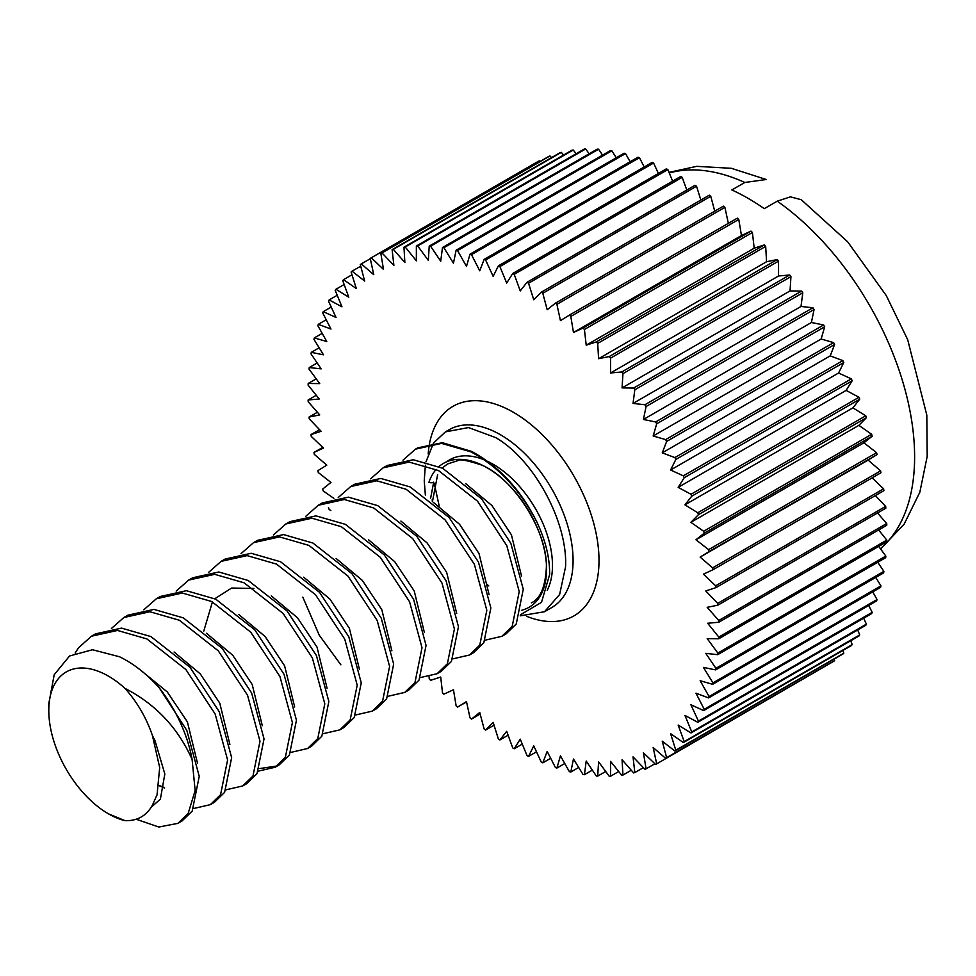<?xml version="1.0" encoding="UTF-8"?>
<svg xmlns="http://www.w3.org/2000/svg" width="976" height="976" viewBox="0 0 976 976"><rect width="100%" height="100%" fill="white"/><g stroke="black" fill="none" stroke-linecap="round" stroke-linejoin="round"><path stroke-width="1.46" d="M177.925 823.366L181.975 821.023L192.211 811.08L199.238 776.347L186.806 730.39L159.234 687.824A102.651 59.268 60 0 1 192.101 759.45L195.151 790.548L188.161 813.423L177.925 823.366L158.771 827.026L136.152 819.23M75.128 653.005L78.641 647.674L91.476 636.218L117.51 630.447L146.9 638.938L185.891 669.56L215.159 714.017L227.591 759.975L220.564 794.708L210.328 804.651L193.724 808.494M91.476 636.218L95.526 633.875L121.561 628.117L150.951 636.596L189.942 667.218L219.21 711.675L231.641 757.644L224.614 792.366L214.378 802.321L210.328 804.651M111.386 628.507L123.879 617.515L149.914 611.745L179.303 620.224L218.295 650.846L247.562 695.302L259.994 741.272L252.967 776.005L242.731 785.948L226.127 789.791M123.879 617.515L127.929 615.173L153.964 609.402L183.354 617.893L222.345 648.515L251.613 692.972L264.045 738.93L257.017 773.663L246.782 783.606L242.731 785.948M143.789 609.805L156.282 598.8L182.317 593.03L211.707 601.521L250.698 632.143L279.966 676.6L292.397 722.557L285.37 757.291L275.134 767.246L258.53 771.077M156.282 598.8L160.332 596.47L186.367 590.7L215.757 599.179L254.748 629.801L284.016 674.257L296.448 720.227L289.421 754.96L279.185 764.903L275.134 767.246M277.111 765.989L259.787 768.539M176.192 591.09L188.685 580.098L214.72 574.327L244.11 582.818L283.101 613.44L312.369 657.897L324.801 703.855L317.773 738.588L307.538 748.531L290.933 752.374M188.685 580.098L192.736 577.755L218.77 571.985L248.16 580.476L287.151 611.098L316.419 655.555L328.851 701.512L321.824 736.246L311.588 746.201L307.538 748.531M208.596 572.387L221.088 561.383L247.123 555.625L276.513 564.104L315.504 594.726L344.772 639.182L357.204 685.14L350.177 719.873L339.941 729.828L323.337 733.659M221.088 561.383L225.139 559.053L251.174 553.282L280.563 561.761L319.555 592.383L348.822 636.84L361.254 682.81L354.227 717.543L343.991 727.486L339.941 729.828M240.999 553.673L253.492 542.68L279.526 536.91L308.916 545.401L347.907 576.023L377.175 620.48L389.607 666.437L382.58 701.171L372.344 711.114L355.74 714.957M253.492 542.68L257.542 540.338L283.577 534.58L312.967 543.059L351.958 573.681L381.226 618.137L393.657 664.095L386.63 698.828L376.394 708.783L372.344 711.114M273.402 534.97L285.895 523.966L311.93 518.207L341.319 526.686L380.311 557.308L409.578 601.765L422.01 647.735L414.983 682.468L404.747 692.411L388.143 696.254M285.895 523.966L289.945 521.635L315.98 515.865L345.37 524.356L384.361 554.978L413.629 599.435L426.061 645.392L419.033 680.126L408.798 690.069L404.747 692.411M305.805 516.267L318.298 505.263L344.333 499.492L373.723 507.984L412.714 538.606L441.982 583.062L454.413 629.02L447.386 663.753L437.15 673.696L420.546 677.539M318.298 505.263L322.348 502.921L348.383 497.162L377.773 505.641L416.764 536.263L446.032 580.72L458.464 626.69L451.437 661.411L441.201 671.366L437.15 673.696M338.208 497.553L350.701 486.56L376.736 480.79L406.126 489.269L445.117 519.891L474.385 564.348L486.817 610.317L479.789 645.051L469.554 654.994L452.949 658.837M350.701 486.56L354.752 484.218L380.786 478.447L410.176 486.939L449.167 517.561L478.435 562.017L490.867 607.975L483.84 642.708L473.604 652.651L469.554 654.994M370.612 478.85L383.104 467.846L409.139 462.075L438.529 470.566L477.52 501.188L506.788 545.645L519.22 591.602L512.193 626.336L501.957 636.291L485.353 640.122M383.104 467.846L387.155 465.515L413.19 459.745L442.579 468.224L481.571 498.846L510.838 543.303L523.27 589.272L516.243 624.006L506.007 633.949L501.957 636.291M340.88 664.827L319.225 635.156L302.816 597.141M403.015 460.135L415.508 449.143L441.542 443.372L470.932 451.864C498.321 466.577 520.342 490.025 536.971 522.233C520.94 489.964 499.175 466.369 471.676 451.424L442.384 442.701L417.716 447.874L415.508 449.143M108.421 813.813A84.314 48.678 -120 0 0 125.013 820.67L108.421 813.813A84.314 48.678 -120 0 1 48.8 710.54L48.8 703.586L54.205 674.709L69.54 655.994L92.476 649.735L119.584 656.787C133.578 663.631 146.79 673.977 159.234 687.824M192.101 759.45C177.888 727.718 155.513 704.038 125.013 688.409A84.314 48.678 -120 0 0 108.421 676.124A84.314 48.678 -120 0 0 48.8 710.54M520.22 615.832L544.474 611.745L559.626 594.506L565.555 566.849C567.873 522.331 534.165 459.696 495.649 437.59L468.504 427.561L445.385 431.892L433.783 442.823M433.307 443.543L426 461.819M425.365 465.149L424.243 480.814L425.353 495.064M520.623 614.66L541.521 602.326L549.61 574.596C549.915 558.443 545.706 540.997 536.971 522.233M333.865 498.37L323.263 490.977A290.531 167.738 60 0 1 322.702 489.049L330.962 482.449L318.31 472.567A290.531 167.738 60 0 1 317.847 470.664L326.777 465.149L314.309 454.365A290.531 167.738 60 0 1 313.955 452.474L323.495 448.069L311.283 436.431A290.531 167.738 60 0 1 311.015 434.576L321.141 431.294L309.233 418.863A290.531 167.738 60 0 1 309.075 417.057L319.725 414.91L308.184 401.734A290.531 167.738 60 0 1 308.123 399.977L319.25 398.989L308.123 385.154A290.531 167.738 60 0 1 308.184 383.458L319.725 383.617L309.075 369.172A290.531 167.738 60 0 1 309.233 367.549L321.141 368.867L311.015 353.898A290.531 167.738 60 0 1 311.283 352.348L323.495 354.813L313.955 339.38A290.531 167.738 60 0 1 314.309 337.916L326.777 341.515L317.847 325.703A290.531 167.738 60 0 1 318.31 324.325L330.962 329.046L322.702 312.918A290.531 167.738 60 0 1 323.263 311.649L336.037 317.468L328.485 301.108A290.531 167.738 60 0 1 329.144 299.937L341.978 306.83L335.183 290.323A290.531 167.738 60 0 1 335.927 289.262L348.761 297.192L342.735 280.612A290.531 167.738 60 0 1 343.564 279.661L356.338 288.591L351.116 272.023A290.531 167.738 60 0 1 352.043 271.194L364.682 281.076L360.29 264.594A290.531 167.738 60 0 1 361.291 263.898L373.759 274.671L370.221 258.372A290.531 167.738 60 0 1 371.295 257.798L383.507 269.437L380.835 253.382A290.531 167.738 60 0 1 381.982 252.93L393.889 265.362L392.108 249.649A290.531 167.738 60 0 1 393.316 249.331L404.857 262.495L403.966 247.184A290.531 167.738 60 0 1 405.235 247.001L416.362 260.836L416.362 246.013A290.531 167.738 60 0 1 417.679 245.964L428.33 260.397L429.22 246.123A290.531 167.738 60 0 1 430.587 246.208L440.713 261.19L442.494 247.526A290.531 167.738 60 0 1 443.897 247.745L453.45 263.191L456.121 250.222A290.531 167.738 60 0 1 457.561 250.576L466.479 266.399L470.017 254.175A290.531 167.738 60 0 1 471.481 254.663L479.741 270.791L484.133 259.396A290.531 167.738 60 0 1 485.609 260.006L493.161 276.367L498.382 265.838A290.531 167.738 60 0 1 499.883 266.57L506.69 283.077L512.717 273.463A290.531 167.738 60 0 1 513.461 273.902A290.531 167.738 60 0 1 514.206 274.329L520.245 290.909L527.052 282.259A290.531 167.738 60 0 1 528.541 283.247L533.762 299.803L541.314 292.166A290.531 167.738 60 0 1 542.79 293.264L547.182 309.734L555.442 303.146A290.531 167.738 60 0 1 556.906 304.341L560.444 320.64L569.374 315.126A290.531 167.738 60 0 1 570.801 316.431L573.473 332.487L583.026 328.07A290.531 167.738 60 0 1 584.429 329.473L586.21 345.187L596.336 341.905A290.531 167.738 60 0 1 597.702 343.393L598.593 358.704L609.244 356.557A290.531 167.738 60 0 1 610.573 358.131L610.573 372.966L621.688 371.978A290.531 167.738 60 0 1 622.956 373.625L622.066 387.899L633.607 388.058A290.531 167.738 60 0 1 634.815 389.778L633.034 403.43L644.941 404.747A290.531 167.738 60 0 1 646.088 406.516L643.416 419.485L655.628 421.961A290.531 167.738 60 0 1 656.702 423.779L653.164 435.991L665.632 439.603A290.531 167.738 60 0 1 666.632 441.457L662.24 452.864L674.892 457.585A290.531 167.738 60 0 1 675.807 459.476L670.585 470.017L683.359 475.837A290.531 167.738 60 0 1 684.188 477.752L678.161 487.366L690.996 494.259A290.531 167.738 60 0 1 691.752 496.186L684.945 504.836L697.779 512.766A290.531 167.738 60 0 1 698.438 514.694L690.886 522.331L703.659 531.261A290.531 167.738 60 0 1 704.221 533.189L695.961 539.777L708.613 549.659A290.531 167.738 60 0 1 709.076 551.562L700.146 557.089L712.614 567.873A290.531 167.738 60 0 1 712.98 569.752L703.428 574.169L715.652 585.807A290.531 167.738 60 0 1 715.908 587.65L705.782 590.944L717.689 603.375A290.531 167.738 60 0 1 717.848 605.181L707.197 607.328L718.751 620.492L886.72 523.514A290.531 167.738 60 0 1 886.781 525.271L718.8 622.249L707.673 623.249L718.8 637.084A290.531 167.738 60 0 1 718.751 638.78L707.197 638.609L717.848 653.054A290.531 167.738 60 0 1 717.689 654.676L705.782 653.359L715.908 668.34A290.531 167.738 60 0 1 715.652 669.89L703.428 667.413L712.98 682.858A290.531 167.738 60 0 1 712.614 684.322L700.146 680.711L709.076 696.535A290.531 167.738 60 0 1 708.613 697.913L695.961 693.18L704.221 709.308A290.531 167.738 60 0 1 703.659 710.589L690.886 704.757L698.438 721.118A290.531 167.738 60 0 1 697.779 722.289L684.945 715.396L691.752 731.915A290.531 167.738 60 0 1 690.996 732.976L678.161 725.046L684.188 741.626A290.531 167.738 60 0 1 683.359 742.565L670.585 733.647L675.807 750.215A290.531 167.738 60 0 1 674.892 751.044L662.24 741.162L666.632 757.632A290.531 167.738 60 0 1 665.632 758.34L653.164 747.555L656.702 763.854A290.531 167.738 60 0 1 655.628 764.44L643.416 752.801L646.088 768.844A290.531 167.738 60 0 1 644.941 769.295L633.034 756.864L634.815 772.589A290.531 167.738 60 0 1 633.607 772.907L622.066 759.731L622.956 775.054A290.531 167.738 60 0 1 621.688 775.237L610.573 761.39L610.573 776.225A290.531 167.738 60 0 1 609.244 776.274L598.593 761.829L597.702 776.115A290.531 167.738 60 0 1 596.336 776.018L586.21 761.048L584.429 774.7A290.531 167.738 60 0 1 583.026 774.48L573.473 759.047L570.801 772.016A290.531 167.738 60 0 1 569.374 771.662L560.444 755.839L556.906 768.051A290.531 167.738 60 0 1 555.442 767.563L547.182 751.435L542.79 762.842A290.531 167.738 60 0 1 541.314 762.219L533.762 745.859L528.541 756.4A290.531 167.738 60 0 1 527.052 755.656L520.245 739.149L514.206 748.763A290.531 167.738 60 0 1 512.717 747.897L506.69 731.329L499.883 739.967A290.531 167.738 60 0 1 498.382 738.991L493.161 722.423L485.609 730.06A290.531 167.738 60 0 1 484.133 728.974L479.741 712.492L471.481 719.092A290.531 167.738 60 0 1 470.017 717.885L466.479 701.585L457.561 707.1A290.531 167.738 60 0 1 456.121 705.794L453.45 689.751L443.897 694.168A290.531 167.738 60 0 1 442.494 692.765L440.713 677.039L430.587 680.333A290.531 167.738 60 0 1 429.22 678.832L429.098 676.807M512.717 273.463L680.699 176.485A290.531 167.738 60 0 1 681.443 176.912A290.531 167.738 60 0 1 682.187 177.351L514.206 274.329M668.999 172.374L696.693 166.347L731.317 168.299L766.258 179.511L744.822 182.475L731.866 189.954A217.209 125.404 60 0 1 748.067 198.323A217.209 125.404 60 0 1 764.269 208.657L777.225 201.178L790.414 196.859L801.272 199.714L847.644 241.78L886.257 295.545L907.68 339.66L926.81 415.117L927.2 456.378L919.831 492.246L904.154 524.124L880.608 548.988M718.751 620.492A290.531 167.738 60 0 1 718.8 622.249M717.689 603.375L885.671 506.398A290.531 167.738 60 0 1 885.83 508.203L717.848 605.181M715.652 585.807L883.622 488.817A290.531 167.738 60 0 1 883.89 490.672L715.908 587.65M712.614 567.873L880.596 470.883A290.531 167.738 60 0 1 880.95 472.774L712.98 569.752M708.613 549.659L876.594 452.681A290.531 167.738 60 0 1 877.046 454.584L709.076 551.562M703.659 531.261L871.641 434.283A290.531 167.738 60 0 1 872.19 436.199L704.221 533.189M697.779 512.766L865.761 415.788A290.531 167.738 60 0 1 866.407 417.716L698.438 514.694M690.996 494.259L858.978 397.281A290.531 167.738 60 0 1 859.722 399.208L691.752 496.186M683.359 475.837L851.34 378.859A290.531 167.738 60 0 1 852.17 380.774L684.188 477.752M674.892 457.585L842.861 360.608A290.531 167.738 60 0 1 843.789 362.499L675.807 459.476M665.632 439.603L833.614 342.613A290.531 167.738 60 0 1 834.614 344.479L666.632 441.457M655.628 421.961L823.61 324.971A290.531 167.738 60 0 1 824.683 326.801L656.702 423.779M644.941 404.747L812.923 307.769A290.531 167.738 60 0 1 814.069 309.538L646.088 406.516M633.607 388.058L801.589 291.08A290.531 167.738 60 0 1 802.797 292.8L634.815 389.778M621.688 371.978L789.669 274.988A290.531 167.738 60 0 1 790.938 276.635L622.956 373.625M609.244 356.557L777.225 259.579A290.531 167.738 60 0 1 778.543 261.153L610.573 358.131M596.336 341.905L764.318 244.927A290.531 167.738 60 0 1 765.684 246.416L597.702 343.393M583.026 328.07L750.995 231.092A290.531 167.738 60 0 1 752.411 232.495L584.429 329.473M569.374 315.126L737.344 218.148A290.531 167.738 60 0 1 738.783 219.454L570.801 316.431M555.442 303.146L723.423 206.156A290.531 167.738 60 0 1 724.887 207.363L556.906 304.341M541.314 292.166L709.296 195.188A290.531 167.738 60 0 1 710.772 196.286L542.79 293.264M527.052 282.259L695.022 185.281A290.531 167.738 60 0 1 696.522 186.257L528.541 283.247M498.382 265.838L666.364 168.848A290.531 167.738 60 0 1 667.852 169.592L499.883 266.57M484.133 259.396L652.114 162.419A290.531 167.738 60 0 1 653.591 163.029L485.609 260.006M470.017 254.175L637.999 157.197A290.531 167.738 60 0 1 639.463 157.685L471.481 254.663M456.121 250.222L624.091 153.232A290.531 167.738 60 0 1 625.531 153.586L457.561 250.576M442.494 247.526L610.476 150.548A290.531 167.738 60 0 1 611.879 150.768L443.897 247.745M429.22 246.123L597.202 149.145A290.531 167.738 60 0 1 598.569 149.23L430.587 246.208M416.362 246.013L584.331 149.023A290.531 167.738 60 0 1 585.649 148.974L417.679 245.964M403.966 247.184L571.948 150.206A290.531 167.738 60 0 1 573.205 150.023L405.235 247.001M392.108 249.649L560.09 152.671A290.531 167.738 60 0 1 561.298 152.354L393.316 249.331M380.835 253.382L548.817 156.404A290.531 167.738 60 0 1 549.964 155.953L381.982 252.93M370.221 258.372L538.191 161.394A290.531 167.738 60 0 1 539.277 160.82L371.295 257.798M370.294 258.701L361.291 263.898M360.717 266.18L352.043 271.194M351.994 274.793L343.564 279.661M344.15 284.516L335.927 289.262M337.22 295.277L329.144 299.937M331.23 307.05L323.263 311.649M326.204 319.762L318.31 324.325M322.178 333.365L314.309 337.916M319.152 347.798L311.283 352.348M317.151 362.974L309.233 367.549M316.187 378.834L308.184 383.458M316.273 395.28L308.123 399.977M317.395 412.25L309.075 417.057M319.567 429.647L311.015 434.576M322.775 447.386L313.955 452.474M330.864 510.533L329.144 509.472A290.531 167.738 60 0 1 328.485 507.532M457.561 707.1L466.552 701.915M471.481 719.092L480.155 714.078M485.609 730.06L494.039 725.205M499.883 739.967L508.106 735.221M514.206 748.763L522.282 744.102M528.541 756.4L536.507 751.801M542.79 762.842L550.684 758.279M556.906 768.051L564.775 763.513M570.801 772.016L578.683 767.465M584.429 774.7L592.347 770.125M597.702 776.115L605.718 771.479M610.573 776.225L618.711 771.528M622.956 775.054L631.277 770.247M634.815 772.589L643.367 767.648M646.088 768.844L654.908 763.757M656.702 763.854L824.61 666.547M666.632 757.632L834.614 660.654A290.531 167.738 60 0 1 833.614 661.362L665.632 758.34M675.807 750.215L843.789 653.225A290.531 167.738 60 0 1 842.861 654.054L674.892 751.044M684.188 741.626L852.17 644.636A290.531 167.738 60 0 1 851.34 645.587L683.359 742.565M691.752 731.915L859.722 634.925A290.531 167.738 60 0 1 858.978 635.986L690.996 732.976M698.438 721.118L866.407 624.14A290.531 167.738 60 0 1 865.761 625.311L697.779 722.289M704.221 709.308L872.19 612.33A290.531 167.738 60 0 1 871.641 613.611L703.659 710.589M709.076 696.535L877.046 599.557A290.531 167.738 60 0 1 876.594 600.923L708.613 697.913M712.98 682.858L880.95 585.868A290.531 167.738 60 0 1 880.596 587.345L712.614 684.322M715.908 668.34L883.89 571.363A290.531 167.738 60 0 1 883.622 572.912L715.652 669.89M717.848 653.054L885.83 556.076A290.531 167.738 60 0 1 885.671 557.699L717.689 654.676M886.72 523.514L877.509 512.998M718.8 637.084L886.781 540.106L878.632 529.968M886.781 540.106A290.531 167.738 60 0 1 886.72 541.79L718.751 638.78M885.83 556.076L878.705 546.426M883.89 571.363L877.741 562.274M880.95 585.868L875.753 577.45M877.046 599.557L872.727 591.883M872.19 612.33L868.689 605.486M866.407 624.14L863.675 618.211M859.722 634.925L857.684 629.971M852.17 644.636L850.755 640.744M843.789 653.225L842.91 650.455M834.614 660.654L834.187 659.068M539.984 161.504L539.277 160.82M551.538 157.6L549.964 155.953M563.628 155.001L561.298 152.354M576.194 153.732L573.205 150.023M589.187 153.769L585.649 148.974M602.546 155.123L598.569 149.23M616.222 157.783L611.879 150.768M630.13 161.748L625.531 153.586M644.209 166.969L639.463 157.685M658.397 173.447L653.591 163.029M672.623 181.146L667.852 169.592M686.799 190.027L682.187 177.351M700.866 200.056L696.522 186.257M714.737 211.17L710.772 196.286M728.352 223.345L724.887 207.363M750.995 231.092L741.455 235.509L738.783 219.454M764.318 244.927L754.192 248.209L752.411 232.495M777.225 259.579L766.575 261.727L765.684 246.416M789.669 274.988L778.543 275.988L778.543 261.153M801.589 291.08L790.048 290.921L790.938 276.635M812.923 307.769L801.003 306.452L802.797 292.8M823.61 324.971L811.398 322.507L814.069 309.538M833.614 342.613L821.145 339.014L824.683 326.801M842.861 360.608L830.21 355.874L834.614 344.479M851.34 378.859L838.555 373.027L843.789 362.499M858.978 397.281L846.143 390.388L852.17 380.774M865.761 415.788L852.914 407.858L859.722 399.208M871.641 434.283L858.856 425.353L866.407 417.716M876.594 452.681L863.943 442.799L872.19 436.199M880.596 470.883L868.128 460.099L877.046 454.584M883.622 488.817L872.129 477.874M885.671 506.398L875.338 495.601M573.473 332.487L741.455 235.509M586.21 345.187L754.192 248.209M598.593 358.704L766.575 261.727M610.573 372.966L778.543 275.988M622.066 387.899L790.048 290.921M633.034 403.43L801.003 306.452M643.416 419.485L811.398 322.507M653.164 435.991L821.145 339.014M662.24 452.864L830.21 355.874M670.585 470.017L838.555 373.027M678.161 487.366L846.143 390.388M684.945 504.836L852.914 407.858M690.886 522.331L858.856 425.353M695.961 539.777L863.943 442.799M700.146 557.089L868.128 460.099M436.15 469.395A83.729 48.91 58.8 0 0 428.928 482.315A5.014 3.648 18.6 0 0 433.686 482.144L430.636 498.138M125.013 688.409C137.274 702.183 146.412 717.897 152.427 735.538L159.686 767.526L157.063 794.745L152.427 805.188C146.437 815.875 137.299 821.036 125.013 820.67M446.715 461.758A83.558 48.812 58.8 0 1 484.425 459.94M487.634 461.367A83.558 48.812 58.8 0 1 552.477 565.153A83.558 48.812 58.8 0 1 547.231 590.297M432.319 501.53A83.558 48.812 58.8 0 1 432.246 499.602M439.041 466.528A83.729 48.91 58.8 0 1 505.922 482.083A83.729 48.91 58.8 0 1 546.572 568.862A83.729 48.91 58.8 0 1 521.867 610.195M544.474 611.745L551.83 607.499A102.651 59.268 -120 0 0 567.556 525.247A102.651 59.268 -120 0 0 500.505 434.784A102.651 59.268 -120 0 0 449.18 429.708L445.385 431.892M428.196 454.011A120.975 69.845 60 0 1 429.44 444.08M429.55 443.446A120.975 69.845 60 0 1 513.461 412.336A120.975 69.845 60 0 1 598.752 552.758A120.975 69.845 60 0 1 526.589 616.307M880.389 548.707A217.209 125.404 -120 0 0 902.946 382.324A217.209 125.404 -120 0 0 777.225 201.178M744.822 182.475A217.209 125.404 -120 0 0 669.255 172.996M152.427 735.538L154.989 740.625L164.834 773.992L160.393 799.1L151.256 807.201M140.3 669.926L167.262 691.923L187.392 721.911L197.469 763.098M164.432 787.998L159.198 785.717M174.094 652.005L200.3 673.916L219.795 703.208L229.872 744.395M206.497 633.302L232.703 655.213L252.198 684.505L262.276 725.68M238.9 614.599L265.106 636.498L284.602 665.791L294.679 706.978M203.777 631.106L212.426 601.887M214.83 598.715L231.641 588.04L253.894 588.43M271.304 595.885L297.509 617.796L317.005 647.088L327.082 688.263M303.707 577.182L329.912 599.093L349.408 628.373L359.485 669.56M336.11 558.467L362.316 580.378L381.811 609.671L391.888 650.858M368.513 539.765L394.719 561.676L414.214 590.956L424.292 632.143M400.916 521.05L427.122 542.961L446.618 572.253L456.695 613.44M433.32 502.347L459.525 524.258L479.021 553.551L489.098 594.726M465.723 483.645L491.928 505.544L511.424 534.836L521.501 576.023M531.371 602.863C540.253 598.764 545.242 587.149 546.34 568.02C548.085 531.737 512.51 476.544 480.643 464.735C467.028 460.379 459.574 458.952 458.293 460.465L447.362 464.039L442.311 468.09M437.638 474.543L432.453 501.64M434.235 483.279L439.212 506.117M486.463 583.782L488.769 585.942M159.222 785.485L164.493 787.644M156.453 796.465L157.075 794.745"/></g></svg>
